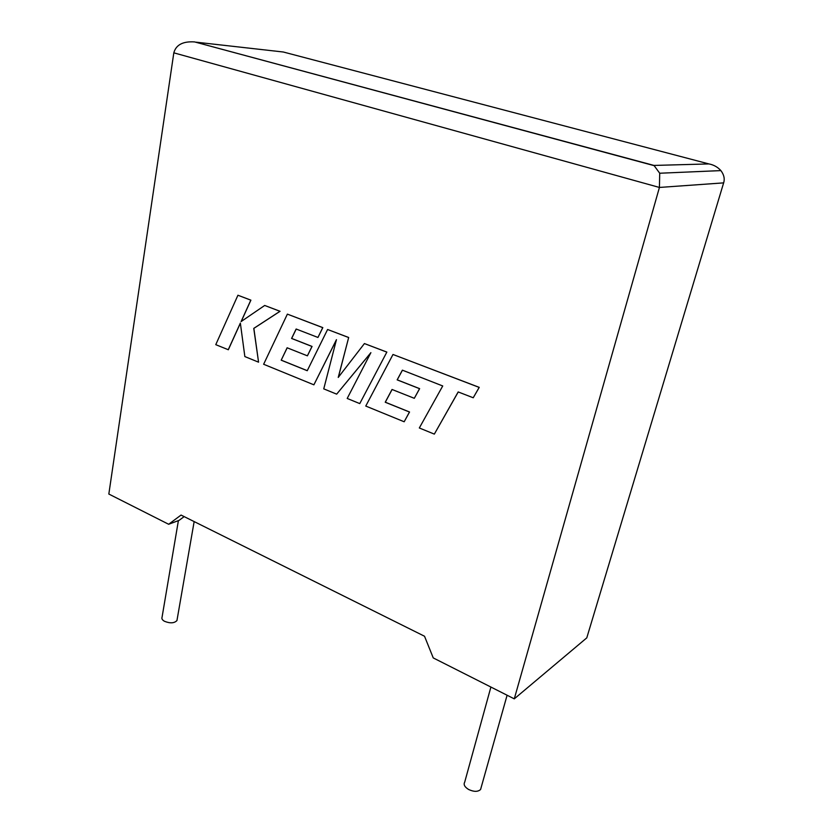 <?xml version="1.0" encoding="UTF-8"?>
<svg xmlns="http://www.w3.org/2000/svg" width="833" height="833" viewBox="0 0 833 833"><rect width="100%" height="100%" fill="white"/><g stroke="black" fill="none" stroke-linecap="round" stroke-linejoin="round"><path stroke-width="1.25" d="M490.897 687.048L464.71 782.114C463.335 784.551 464.637 787.008 468.604 789.476C473.883 791.933 477.871 791.944 480.579 789.507L481.182 787.393M177.137 619.481L176.95 620.543C174.284 623.303 170.109 623.542 164.434 621.262C162.3 620.012 161.508 618.68 162.05 617.274L178.397 520.625M514.273 698.856L659.424 187.446L173.816 52.833L108.831 494.042L168.651 524.269L181.053 515.065L424.528 636.245L433.254 657.924L514.273 698.856L586.786 637.859L723.638 182.875L659.424 187.446L659.715 173.233L653.988 165.434L708.904 163.924C713.642 164.799 717.63 167.017 720.889 170.598C724.002 174.743 724.918 178.835 723.638 182.875M184.166 516.606L179.085 520.365L168.651 524.269M173.816 52.833C176.023 44.805 182.958 41.171 194.599 41.921L653.988 165.434M228.232 349.766L240.352 323.089L244.85 356.566L258.563 362.178L253.763 328.379L279.982 311.303L264.696 305.461L241.091 321.58L250.816 300.161L237.926 295.236L215.768 344.664L228.325 349.745L240.362 323.225M237.926 295.236L250.9 300.151L241.206 321.507M258.563 362.178L253.857 328.369L280.065 311.292L264.696 305.461M281.2 360.189L287.125 347.777L307.398 355.826L311.979 346.455L291.581 338.448L296.142 329.014L317.946 337.459L322.735 327.64L287.375 314.124L263.634 364.26L313.895 384.825L336.449 339.656L323.756 388.865L336.667 394.144L370.893 352.651L347.205 398.455L359.762 403.599L386.856 352.078L364.427 343.56L338.24 377.432L348.673 337.49L327.598 329.493L307.242 370.716L281.2 360.189L287.187 347.798M386.772 352.099L364.427 343.56M338.344 377.287L348.673 337.49M348.59 337.511L327.598 329.493M307.262 370.675L281.283 360.168M307.398 355.826L312.063 346.434L291.665 338.437L296.215 329.045M317.946 337.459L322.819 327.619L287.375 314.124M313.895 384.825L336.365 339.947M336.667 394.144L370.789 352.848M359.762 403.599L386.856 352.078M434.337 434.118L458.181 391.937L473.227 397.768L479.173 387.397L392.989 354.473L365.77 406.056L404.172 421.769L409.472 412.023L385.231 402.235L392.041 389.469L414.303 398.309L419.561 388.667L397.154 379.869L402.391 370.164L442.729 385.96L419.322 427.975L434.337 434.118L458.233 391.958M473.227 397.768L479.246 387.366L392.989 354.473M404.172 421.769L409.544 412.002L385.315 402.204L392.093 389.49M414.303 398.309L419.634 388.647L397.226 379.848L402.443 370.185M708.904 163.924L283.324 52.01L196.14 42.181M480.579 789.507L507.099 695.232M176.95 620.543L194.151 521.583M659.715 173.233L720.889 170.598M654.748 165.819L194.599 41.921"/></g></svg>
